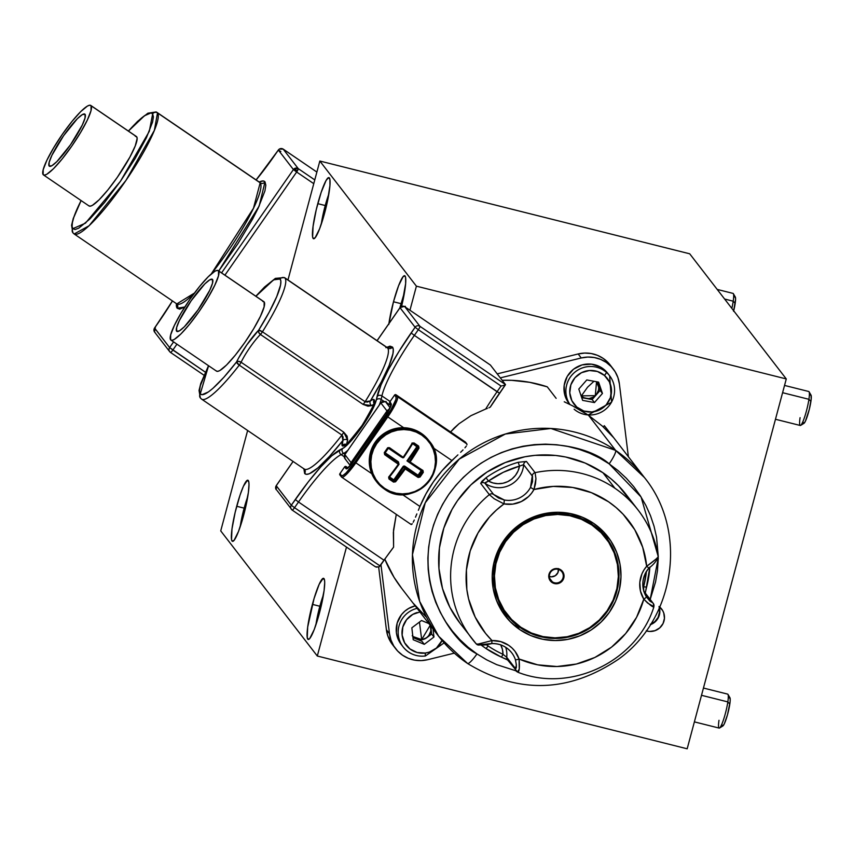 <?xml version="1.0" encoding="UTF-8"?>
<svg xmlns="http://www.w3.org/2000/svg" width="854" height="854" viewBox="0 0 854 854"><rect width="100%" height="100%" fill="white"/><g stroke="black" fill="none" stroke-linecap="round" stroke-linejoin="round"><path stroke-width="1.28" d="M659.8 607.087A14.006 13.781 -37.7 0 1 646.232 630.85L649.648 631.458L655.029 630.668L659.736 627.882L663.046 623.537L664.455 618.296L663.739 612.937L662.619 610.482L659.032 606.468M317.773 203.658A31.523 4.494 104.1 0 1 328.918 177.589A31.523 4.494 104.1 0 1 324.733 212.667L319.642 228.723L315.094 237.85L313.14 238.426L312.628 236.964L313.066 226.385L316.258 209.657L321.147 192.428L326.068 180.504L328.534 177.611L329.89 179.372L329.932 185.51L327.573 200.754L324.733 212.667A31.523 4.494 104.1 0 1 313.589 238.746A31.523 4.494 104.1 0 1 317.773 203.658L325.203 205.526L317.773 203.658M236.697 506.273A31.523 4.494 104.1 0 1 247.841 480.204A31.523 4.494 104.1 0 1 243.646 515.282L238.554 531.337L234.007 540.465L232.064 541.041L231.541 539.579L231.978 528.989L235.181 512.261L240.059 495.032L243.443 486.193L247.446 480.215L248.802 481.976L248.994 484.549L248.365 492.566L243.646 515.282A31.523 4.494 104.1 0 1 232.501 541.351A31.523 4.494 104.1 0 1 236.697 506.273L244.116 508.13L236.697 506.273M312.404 604.376A31.523 4.494 104.1 0 1 323.549 578.307A31.523 4.494 104.1 0 1 319.353 613.385L314.272 629.441L309.724 638.568L308.604 639.443L307.248 637.682L307.686 627.092L314.058 598.558L319.161 584.296L323.154 578.329L324.509 580.079L324.701 582.652L324.072 590.669L319.353 613.385A31.523 4.494 104.1 0 1 308.209 639.454A31.523 4.494 104.1 0 1 312.404 604.376L319.823 606.244L312.404 604.376M388.89 323.645A31.523 4.494 104.1 0 1 393.491 301.772A31.523 4.494 104.1 0 1 404.636 275.703A31.523 4.494 104.1 0 1 401.561 306.415L405.639 283.613L405.597 277.475L405.074 276.013L403.131 276.589L398.583 285.716L393.491 301.772L400.91 303.629L393.491 301.772L388.773 324.488M687.171 748.798L786.278 378.941L689.712 253.798L319.834 161.032L689.712 253.798L786.278 378.941L416.4 286.165L409.952 310.248L416.4 286.165L786.278 378.941L687.171 748.798L317.304 656.021L687.171 748.798M220.727 530.889L247.639 430.48L220.727 530.889L317.304 656.021L220.727 530.889M287.969 279.963L319.834 161.032L416.4 286.165L319.834 161.032L287.969 279.963M346.489 547.083L317.304 656.021L346.489 547.083M650.289 624.327L654.869 621.627L658.103 617.389L659.469 612.265L659.181 608.475A13.664 13.44 -37.7 0 1 650.737 624.167M650.428 624.648A14.006 13.781 142.3 0 0 659.416 607.952M659.107 606.938L659.811 612.286L658.413 617.538L655.103 621.883L650.396 624.658M315.969 624.37A26.271 3.747 104.1 0 1 323.452 594.768L318.852 610.13L315.969 624.37A3.501 1.975 -171.6 0 0 315.873 624.722A3.501 1.975 8.4 0 1 315.969 624.37L315.895 624.904M694.387 721.876L719.153 728.088A17.507 2.498 -75.9 0 0 723.584 719.506A17.507 2.498 -75.9 0 0 727.832 701.903L701.508 695.305L727.832 701.903L729.818 704.048A14.71 2.103 -75.9 0 0 729.935 697.729L727.982 694.387A17.507 2.498 104.1 0 1 727.832 701.903A17.507 2.498 -75.9 0 0 727.672 694.121L703.45 688.046M719.548 728.003L722.858 725.975A14.71 2.103 -75.9 0 0 729.818 704.048L727.832 701.903A17.507 2.498 104.1 0 1 719.548 728.003A17.507 2.498 104.1 0 1 718.993 720.306M722.025 724.875L723.039 725.825L724.331 723.786L727.48 714.809L730.095 701.86L730.181 698.679L729.167 697.729M321.35 223.652A26.271 3.747 104.1 0 1 328.833 194.05L324.232 209.411L321.35 223.652A3.501 1.975 -171.6 0 0 321.243 224.004A3.501 1.975 8.4 0 1 321.35 223.652L321.264 224.186M733.703 310.813A14.71 2.103 -75.9 0 0 735.187 303.33L733.212 301.184A17.507 2.498 104.1 0 1 731.835 308.39A17.507 2.498 -75.9 0 0 733.212 301.184L724.608 299.028L733.212 301.184L735.187 303.33A14.71 2.103 -75.9 0 0 735.315 297.021L733.351 293.669A17.507 2.498 104.1 0 1 733.212 301.184A17.507 2.498 -75.9 0 0 733.052 293.402L717.2 289.421M733.575 311.304L735.593 299.327L735.358 297.107L734.536 297.011M775.475 419.271L800.241 425.473A17.507 2.498 -75.9 0 0 804.671 416.901A17.507 2.498 -75.9 0 0 808.919 399.298L782.595 392.691L808.919 399.298L810.905 401.444A14.71 2.103 -75.9 0 0 811.022 395.124L809.069 391.772A17.507 2.498 104.1 0 1 808.919 399.298A17.507 2.498 -75.9 0 0 808.759 391.506L784.538 385.432M399.843 307.888L404.54 292.153M800.636 425.388L803.945 423.36A14.71 2.103 -75.9 0 0 810.905 401.444L808.919 399.298A17.507 2.498 104.1 0 1 800.636 425.388A17.507 2.498 104.1 0 1 800.081 417.691M803.112 422.26L804.126 423.221L805.407 421.171L809.293 409.418L811.183 399.245L811.076 395.21L810.254 395.114M240.262 526.267A26.271 3.747 104.1 0 1 247.745 496.654L243.144 512.026L240.262 526.267A3.501 1.975 -171.6 0 0 240.155 526.619A3.501 1.975 8.4 0 1 240.262 526.267L240.187 526.801M560.309 570.312A7.003 6.885 142.3 0 0 550.616 572.169A7.003 6.885 142.3 0 0 552.324 581.798L552.004 582.471A7.707 7.579 -37.7 0 1 550.125 571.881A7.707 7.579 -37.7 0 1 560.79 569.842L560.309 570.312A7.003 6.885 -37.7 0 1 561.334 580.784A7.003 6.885 -37.7 0 1 550.777 580.336A7.003 6.885 -37.7 0 1 560.309 570.312L560.79 569.842L561.932 570.792L563.939 574.71L563.875 577.688L561.697 581.574L557.726 583.645L553.317 583.186L549.944 580.357L548.738 576.108L549.389 573.194L552.282 569.789L556.562 568.529L560.79 569.842A7.707 7.579 -37.7 0 1 562.669 580.432A7.707 7.579 -37.7 0 1 552.004 582.471L552.324 581.798L549.752 578.468L552.324 581.798A7.003 6.885 142.3 0 0 562.028 579.941A7.003 6.885 142.3 0 0 560.309 570.312M592.26 524.377L591.939 525.05A62.342 61.317 -37.7 0 1 607.151 610.727A62.342 61.317 -37.7 0 1 520.855 627.263L520.385 627.733A63.047 62.011 142.3 0 0 607.653 611.016A63.047 62.011 142.3 0 0 592.26 524.377A63.047 62.011 -37.7 0 1 606.233 537.54A63.047 62.011 -37.7 0 1 601.472 618.595A63.047 62.011 -37.7 0 1 520.385 627.733A63.047 62.011 -37.7 0 1 506.411 614.57A63.047 62.011 -37.7 0 1 511.172 533.515A63.047 62.011 -37.7 0 1 592.26 524.377L589.452 520.737L592.26 524.377A63.047 62.011 142.3 0 0 504.992 541.094A63.047 62.011 142.3 0 0 520.385 627.733L520.855 627.263L531.444 633.027L542.984 636.604L555.047 637.863L567.163 636.742L578.852 633.294L589.687 627.658L599.252 620.036L607.151 610.727L613.119 600.095L616.898 588.545L618.349 576.514L617.421 564.473L614.143 552.869L608.656 542.173L601.163 532.779L591.939 525.05L581.35 519.285L569.81 515.709L557.747 514.45L545.642 515.57L533.942 519.008L523.107 524.655L513.553 532.277L505.643 541.575L499.686 552.218L495.907 563.768L494.445 575.799L495.373 587.84L498.651 599.433L504.138 610.14L511.642 619.534L520.855 627.263A62.342 61.317 -37.7 0 1 505.643 541.575A62.342 61.317 -37.7 0 1 591.939 525.05L592.26 524.377M606.233 537.54L598.771 527.879A63.047 62.011 142.3 0 0 597.373 526.128L598.953 528.103M501.682 610.791A64.797 63.73 142.3 0 0 508.151 616.727M519.648 629.526A64.797 63.73 -37.7 0 1 505.29 615.99A64.797 63.73 -37.7 0 1 510.19 532.682A64.797 63.73 -37.7 0 1 593.53 523.288L603.116 531.327L610.909 541.084L616.609 552.207L620.015 564.259L620.975 576.781L619.46 589.281L615.542 601.291L609.34 612.339L601.12 622.011L591.192 629.932L579.93 635.792L567.771 639.379L555.185 640.532L542.653 639.23L530.654 635.515L519.648 629.526L510.073 621.488L502.28 611.731L496.569 600.608L493.174 588.555L492.203 576.034L493.719 563.533L497.647 551.524L503.839 540.465L512.058 530.793L521.986 522.883L533.248 517.012L545.407 513.435L557.993 512.272L570.525 513.585L582.524 517.3L593.53 523.288A64.797 63.73 -37.7 0 1 607.888 536.814A64.797 63.73 -37.7 0 1 602.999 620.132A64.797 63.73 -37.7 0 1 519.648 629.526L515.282 623.858L519.648 629.526M421.695 435.07A32.505 31.972 -37.7 0 1 429.626 479.745A32.505 31.972 -37.7 0 1 384.631 488.36L384.054 488.798A33.274 32.73 -37.7 0 1 376.667 481.837A33.274 32.73 -37.7 0 1 379.176 439.063A33.274 32.73 -37.7 0 1 421.972 434.238L421.695 435.07L416.176 432.071L410.155 430.202L403.867 429.551L397.558 430.128L391.452 431.921L385.805 434.867L380.82 438.839L376.699 443.685L373.593 449.236L371.629 455.257L370.871 461.534L371.351 467.811L373.059 473.853L375.92 479.436L379.827 484.335L384.631 488.36L390.15 491.37L396.171 493.238L402.458 493.89L408.778 493.302L414.873 491.509L420.52 488.573L425.505 484.592L429.626 479.745L432.732 474.205L434.707 468.173L435.465 461.907L434.985 455.62L433.277 449.578L430.416 443.995L426.498 439.105L421.695 435.07L421.972 434.238A33.274 32.73 -37.7 0 1 429.348 441.176C453.068 468.472 412.653 510.863 384.044 488.798L384.631 488.36A32.505 31.972 -37.7 0 1 376.699 443.685A32.505 31.972 -37.7 0 1 421.695 435.07M384.065 488.808A33.274 32.73 142.3 0 0 425.495 485.296A33.274 32.73 142.3 0 0 431.462 444.283A33.274 32.73 142.3 0 0 421.972 434.238L421.3 433.362L421.972 434.238A33.274 32.73 142.3 0 0 380.532 437.718A33.274 32.73 142.3 0 0 374.543 478.742A33.274 32.73 142.3 0 0 384.033 488.787L375.995 480.973A33.274 32.73 142.3 0 1 371.746 473.66L355.851 462.825L387.791 416.891L403.696 427.715L395.466 428.537L387.673 431.355L380.788 436.01L375.248 442.191L371.394 449.514L369.462 457.541L369.59 465.761L371.746 473.66L355.851 462.825A21.019 3.608 124.3 0 1 341.696 477.194A21.019 3.608 124.3 0 1 341.547 477.044A1.046 1.035 -37.7 0 1 341.29 475.603L342.998 475.454L346.18 472.828L354.88 462.089L391.015 409.674L395.978 399.277L396 396.939L394.569 395.082L389.776 401.978L391.207 403.825L391.196 405.18L387.161 413.069L351.336 464.395L346.457 468.857L344.653 466.86L339.86 473.756L341.29 475.603L339.86 473.756L344.653 466.86L346.083 468.718A11.561 1.986 -55.7 0 0 353.951 460.893L385.901 414.948A11.561 1.986 -55.7 0 0 391.207 403.825A1.046 1.035 142.3 0 0 391.132 404.903A1.046 1.035 -37.7 0 1 391.207 403.825L389.776 401.978A1.046 1.035 142.3 0 0 389.808 403.195L391.239 405.052L385.891 414.937L353.951 460.893L347.61 468.504M429.348 441.176L428.676 440.312A33.274 32.73 142.3 0 0 421.3 433.362L412.93 429.274L403.696 427.715A33.274 32.73 142.3 0 0 371.746 473.66L376.518 481.635M176.607 331.181A31.523 5.423 124.3 0 1 190.602 301.569A31.523 5.423 124.3 0 1 212.326 279.29A31.523 5.423 124.3 0 1 212.55 279.504L212.507 283.197L209.742 290.264L198.053 309.853L184.325 326.804L179.308 330.946L176.607 331.181L176.65 327.498L179.415 320.431L191.104 300.843L204.821 283.891L209.849 279.749L212.55 279.504A31.523 5.423 124.3 0 1 198.555 309.127A31.523 5.423 124.3 0 1 176.831 331.395A31.523 5.423 124.3 0 1 176.607 331.181L177.109 331.523L176.607 331.181M218.539 270.889A42.027 7.227 124.3 0 1 199.879 310.386A42.027 7.227 124.3 0 1 170.917 340.084A42.027 7.227 124.3 0 1 170.619 339.796L171.985 340.308L174.216 339.476L180.909 333.957L189.695 324.082L199.217 311.347L208.024 297.715L214.792 285.225L218.485 275.81L218.539 270.889L217.172 270.387L214.941 271.22L208.237 276.739L199.462 286.613L189.94 299.338L181.123 312.98L174.355 325.459L170.672 334.875L170.619 339.796A42.027 7.227 124.3 0 1 189.268 300.309A42.027 7.227 124.3 0 1 218.24 270.611A42.027 7.227 124.3 0 1 218.539 270.889L264.164 301.974L218.539 270.889M218.24 270.611L263.865 301.686A42.027 7.227 -55.7 0 1 264.164 301.974L264.11 306.896L260.427 316.311L253.649 328.79L244.842 342.433L235.32 355.157L226.534 365.032L219.841 370.551L217.61 371.394L216.243 370.882A42.027 7.227 -55.7 0 0 216.542 371.159A42.027 7.227 -55.7 0 0 245.504 341.461A42.027 7.227 -55.7 0 0 264.164 301.974L262.797 301.462M208.515 365.693L200.797 383.403L199.046 390.459L200.348 397.932L201.64 399.16A73.551 12.639 124.3 0 1 201.128 398.658A73.551 12.639 -55.7 0 0 201.683 399.181A73.551 12.639 -55.7 0 0 239.259 365.138A73.551 12.639 124.3 0 1 201.64 399.16L304.302 469.092A73.551 12.639 -55.7 0 0 341.91 435.07L342.924 440.429A77.052 13.248 124.3 0 1 304.632 473.404L303.885 468.803L304.632 473.404A3.501 3.448 142.3 0 0 304.59 469.369A3.501 3.448 -37.7 0 1 304.632 473.404L306.501 474.354L309.394 473.724L317.966 467.864L329.516 456.388L342.924 440.429L342.24 445.724A28.022 4.814 -55.7 0 0 361.306 426.754A28.022 4.814 -55.7 0 0 374.191 399.789A28.022 4.814 -55.7 0 0 370.348 400.974A3.501 3.053 52.4 0 0 371.682 405.639A24.52 4.217 124.3 0 1 373.518 404.508A24.52 4.217 124.3 0 0 371.682 405.639A3.501 3.053 -127.6 0 1 370.348 400.974L366.932 402.202M373.828 403.099A3.501 3.448 -37.7 0 1 374.191 399.789L372.792 399.544L370.348 400.974L381.332 381.877L389.125 365.533L392.968 353.545L393.278 349.564L392.488 347.076A3.501 3.448 -37.7 0 1 387.641 348.005L387.353 347.695M386.713 347.236L392.488 347.076A77.052 13.248 124.3 0 1 370.348 400.974L365.106 401.722A73.551 12.639 -55.7 0 0 387.641 348.005A3.501 3.448 142.3 0 0 392.488 347.076L389.99 346.148L385.891 347.674M365.619 401.999L365.106 401.722A73.551 12.639 -55.7 0 0 387.641 348.005L284.467 277.582A73.551 12.639 124.3 0 1 284.98 278.073A73.551 12.639 124.3 0 1 262.445 331.8L365.106 401.722A3.501 0.598 124.3 0 1 363.078 404.39L367.925 406.173L371.682 405.639L363.078 404.39A3.501 0.598 -55.7 0 0 365.106 401.722L262.445 331.8A73.551 12.639 -55.7 0 0 284.98 278.073L387.641 348.005A73.551 12.639 -55.7 0 0 387.118 347.514L284.467 277.582L275.383 278.372L264.559 287.019L255.837 296.221M236.579 361.925A70.049 12.041 124.3 0 1 200.274 393.843A3.501 3.448 142.3 0 0 200.316 397.889A3.501 3.448 -37.7 0 1 200.274 393.843L208.579 365.736L200.348 385.645L199.526 390.79L200.274 393.843L202.024 394.708L208.451 391.911L212.945 388.324L223.929 377.233L236.579 361.925L239.259 365.138A3.501 1.142 -142.3 0 1 236.579 361.925A3.501 2.242 25.9 0 1 241.095 362.245A24.52 4.217 124.3 0 1 260.417 334.458L363.078 404.39L260.417 334.458A3.501 2.519 -135.3 0 1 258.666 330.167L246.774 344.931L238.608 358.018L236.579 361.925L238.597 361.349L241.095 362.245A3.501 0.598 124.3 0 1 239.259 365.138L341.91 435.07L239.259 365.138A3.501 0.598 -55.7 0 0 241.095 362.245A24.52 4.217 124.3 0 1 260.417 334.458A3.501 0.598 -55.7 0 0 262.445 331.8L258.666 330.167A28.022 4.814 -55.7 0 0 236.579 361.925M201.128 398.658A3.501 3.448 -37.7 0 1 200.316 397.889M255.901 296.263L273.6 279.856L280.133 279.002A3.501 3.448 -37.7 0 1 284.98 278.073A3.501 3.448 142.3 0 0 280.133 279.002L280.859 281.361L280.528 285.14L276.749 296.573L269.213 312.116L258.666 330.167A3.501 0.769 32 0 1 262.445 331.8A3.501 0.598 124.3 0 1 260.417 334.458L258.73 332.398L258.666 330.167A70.049 12.041 124.3 0 0 280.133 279.002L277.86 278.158L274.134 279.546L262.979 288.748L255.901 296.263M343.746 432.177L241.095 362.245L343.746 432.177A3.501 0.598 124.3 0 1 341.91 435.07A3.501 0.598 -55.7 0 0 343.746 432.177L347.087 436.148L347.685 440.162L343.746 432.177M346.831 443.674A24.52 4.217 124.3 0 1 347.685 440.162A3.501 2.861 -160 0 0 342.924 440.429A3.501 2.861 20 0 1 347.685 440.162A24.52 4.217 124.3 0 0 346.831 443.674M642.913 586.175L643.617 586.783L643.67 590.061A3.501 0.598 -55.7 0 0 643.585 590.231A3.501 0.598 124.3 0 1 643.67 590.061L643.692 590.989M644.044 591.779L652.445 602.668A3.501 3.448 -37.7 0 1 652.509 602.71L644.023 591.715L652.509 602.71A3.501 3.448 142.3 0 0 652.445 602.668L649.883 601.109L646.393 596.807A24.52 24.115 -37.7 0 1 648.901 568.038L646.681 566.287L657.697 557.779L658.199 556.52A105.074 103.345 142.3 0 0 637.308 509.027A105.074 103.345 142.3 0 0 614.944 488.274A105.074 103.345 -37.7 0 1 638.226 510.212A105.074 103.345 -37.7 0 1 658.199 556.52C657.9 557.737 654.057 560.993 646.681 566.287L642.72 547.339L634.768 529.736L623.174 514.311L616.193 507.628L608.507 501.757L591.416 492.673L572.714 487.474L553.264 486.406L533.963 489.513A91.068 89.563 -37.7 0 1 646.681 566.287A28.022 27.563 142.3 0 0 643.799 599.134L640.447 591.075L639.817 582.332L641.962 573.781L644.023 569.853L646.681 566.287L648.901 568.038A24.52 24.115 -37.7 0 0 646.382 596.775A3.501 0.63 148.2 0 1 643.799 599.134A91.068 89.563 -37.7 0 1 519.093 659.021L537.614 664.818L557.011 666.515L576.386 664.028L594.843 657.473L611.528 647.151L625.662 633.551L636.582 617.293L643.799 599.134A3.501 0.63 -31.8 0 0 646.393 596.786L652.445 602.668L644.044 591.779M646.393 596.786C640.959 586.805 641.802 577.24 648.933 568.091C653.545 564.675 656.662 560.875 658.285 556.712C655.477 539.514 648.794 524.014 638.226 510.212L626.26 494.69A105.074 103.345 142.3 0 0 602.967 472.753L614.944 488.274A105.074 103.345 142.3 0 0 535.084 472.657L535.949 478.667L535.469 483.951L533.963 489.513L531.551 493.238L528.583 496.537L521.282 501.576L512.806 504.116L503.999 503.903L496.366 510.094L489.438 517.054L478.005 532.96L470.212 550.883L466.423 569.992L466.828 589.399L468.6 598.932L475.187 617.1L485.552 633.38L492.011 640.575A91.068 89.563 -37.7 0 1 503.999 503.903L494.156 498.747L489.342 494.626A105.074 103.345 142.3 0 0 471.44 638.045A105.074 103.345 142.3 0 0 476.254 643.905L477.92 644.119L492.011 640.575L491.765 643.574C499.953 643.436 506.603 646.521 511.717 652.798A24.52 24.115 -37.7 0 1 515.41 659.683L516.424 665.202L515.378 668.49A3.501 3.448 142.3 0 0 516.841 671.682A3.501 3.448 -37.7 0 1 515.378 668.49L506.732 657.281L503.006 654.313A101.573 99.907 -37.7 0 1 488.104 645.955A3.501 0.598 124.3 0 1 485.745 648.346L481.336 645.165A105.074 103.345 142.3 0 0 485.723 648.325A105.074 103.345 -37.7 0 0 485.777 648.357A3.501 0.598 -55.7 0 0 488.104 645.955A101.573 99.907 -37.7 0 1 485.755 644.311A101.573 99.907 142.3 0 0 488.104 645.955A101.573 99.907 142.3 0 0 503.006 654.313L502.419 649.36L500.657 644.706M491.819 643.532A24.52 24.115 -37.7 0 1 515.41 659.683C516.67 665.928 516.659 668.863 515.378 668.49L506.732 657.281A3.501 3.448 142.3 0 0 507.415 659.736L501.17 657.004A3.501 0.555 -65.6 0 0 503.006 654.313A21.019 20.667 142.3 0 0 500.764 644.909M494.135 498.736L503.999 503.903L504.298 499.996L503.999 503.903A28.022 27.563 142.3 0 0 533.963 489.513L530.526 487.399A24.52 24.115 -37.7 0 1 504.298 499.996L493.591 494.455L484.933 483.236L485.616 482.393A3.501 0.598 -55.7 0 0 485.339 483.524A24.52 24.115 -37.7 0 1 484.933 483.236A24.52 24.115 142.3 0 0 523.63 464.661L532.501 476.351L532.522 481.656L530.526 487.399A24.52 24.115 -37.7 0 1 504.298 499.996L498.512 497.999L493.591 494.455L484.933 483.236L488.413 481.058A21.019 20.667 142.3 0 0 519.51 466.124L523.63 464.661A24.52 24.115 -37.7 0 1 485.339 483.524A3.501 0.598 124.3 0 1 485.616 482.393L488.413 481.058L493.025 482.958L497.978 483.706L502.985 483.257L507.756 481.624L512.016 478.913L515.528 475.283L518.068 470.938L519.51 466.124L503.337 472.273L488.413 481.058L486.043 477.738A105.074 103.345 -37.7 0 1 518.207 462.292L526.438 461.448L535.084 472.657A105.074 103.345 -37.7 0 1 614.944 488.274L602.967 472.753L611.069 478.88L618.509 485.777L631.149 501.608M505.024 658.744L503.764 658.167M645.891 589.9L645.581 591.235M643.617 586.783L646.595 587.114A105.074 103.345 142.3 0 0 649.841 567.088A105.074 103.345 -37.7 0 1 646.595 587.114L643.617 586.783L646.414 571.529A101.573 99.907 -37.7 0 1 643.617 586.783L643.799 591.459M401.722 588.417L394.057 577.347L384.812 559.189A129.936 127.801 142.3 0 0 401.572 588.225L438.657 636.273L467.554 663.494C518.335 694.217 568.636 692.797 618.445 659.245C675.45 618.648 688.057 531.071 644.396 477.493L607.311 429.445A129.936 127.801 142.3 0 0 604.29 425.687L613.161 437.173L602.486 426.21L588.566 415.332L615.606 450.368A129.936 127.801 -37.7 0 1 644.396 477.493L615.606 450.368L550.905 428.484L505.354 434.013L459.238 459.089L425.217 502.846L412.45 554.62L419.656 601.376L438.657 636.273L467.672 663.558A129.936 127.801 -37.7 0 1 467.448 663.398A129.936 127.801 -37.7 0 1 438.657 636.273A129.936 127.801 -37.7 0 1 448.467 469.209A129.936 127.801 -37.7 0 1 615.606 450.368A14.006 2.413 124.3 0 1 609.158 463.85L641.098 497.017L658.295 556.808L656.545 537.155L654.036 526.213L650.46 515.592L645.848 505.387L640.254 495.694L633.711 486.609L626.302 478.219L618.093 470.618L609.158 463.85L599.593 458.011L589.473 453.132L578.916 449.279L568.006 446.482L556.861 444.763L545.589 444.144L534.284 444.635L523.064 446.226L512.037 448.894L501.309 452.631L490.986 457.381L481.165 463.114L471.931 469.775L463.391 477.29L455.62 485.584L448.681 494.594L442.66 504.212L437.6 514.364L433.565 524.943L430.576 535.853L428.676 546.976L427.875 558.228L428.185 569.469L429.594 580.624L432.103 591.555L435.679 602.187L440.29 612.393L445.895 622.086L452.428 631.159L459.836 639.55L468.045 647.161L476.98 653.918A14.006 2.413 124.3 0 1 467.565 663.505A14.006 2.413 -55.7 0 0 476.98 653.918L486.556 659.768L496.665 664.636L515.976 670.828M658.295 557.865L650.193 599.433L655.562 581.926L657.463 570.792L658.295 557.865M392.637 644.813L387.865 636.038L386.392 629.708L378.664 567.077L386.392 629.708L389.488 633.711L380.969 564.707L389.488 633.711L386.392 629.708A31.523 31 142.3 0 0 392.541 644.674L395.626 648.677A31.523 31 -37.7 0 1 389.488 633.711L390.961 640.041L393.726 645.912L397.665 651.058L402.618 655.264A31.523 31 -37.7 0 1 395.626 648.677M547.265 386.83A129.936 127.801 142.3 0 0 502.173 380.297L511.599 380.329L529.683 382.314L547.265 386.83L556.135 398.327L547.265 386.83M564.248 401.796L572.511 405.789L564.248 401.796M580.72 410.336L572.511 405.789L588.566 415.332L580.72 410.336M476.98 653.918C446.717 638.931 401.06 565.807 448.681 494.594C498.885 425.121 584.211 441.23 609.158 463.85A14.006 2.413 -55.7 0 0 615.606 450.368L588.566 415.332L602.486 426.21L613.161 437.173L607.472 429.647M454.221 428.014L450.432 432.113L458.961 423.787L454.221 428.014M470.949 415.674L458.961 423.787L470.949 415.674L485.67 409.034L470.949 415.674M487.346 408.415L485.67 409.034L487.346 408.415M489.982 407.273L488.851 407.817M393.363 532.394L393.598 547.126A70.049 12.041 -55.7 0 0 384.054 560.267L298.505 501.992A70.049 12.041 124.3 0 1 341.109 454.616L343.628 453.389L345.005 454.328L343.628 453.389A3.501 3.299 -116.1 0 1 342.518 448.574L331.704 455.822L320.784 466.871L308.251 481.902L291.299 505.248L276.237 485.734L293.114 461.47L276.237 485.734A3.501 3.448 142.3 0 0 276.312 489.812L276.216 485.67L291.299 505.248L294.534 507.692L298.505 501.992L384.054 560.267L380.083 565.967L294.534 507.692L298.505 501.992L295.27 499.547L291.299 505.248A3.501 3.448 142.3 0 0 292.153 510.062A3.501 0.598 -55.7 0 0 292.185 510.094A3.501 0.598 124.3 0 1 292.153 510.062A3.501 3.448 -37.7 0 1 291.299 505.248L294.534 507.692A3.501 0.598 124.3 0 1 292.185 510.094A3.501 0.598 -55.7 0 0 294.534 507.692L380.083 565.967L379.08 566.885L393.598 547.126L393.534 530.056L396.128 515.272L393.363 532.394M396.363 514.428L396.128 515.272L396.363 514.428M411.532 524.495L412.279 523.769L410.966 524.335M413.197 522.242L414.265 520.022L413.197 522.242M415.492 517.193L416.859 513.927L415.492 517.193M418.353 510.297L419.933 506.475L418.353 510.297M451.873 460.541A129.936 127.801 142.3 0 0 419.933 506.475L402.287 494.455L419.933 506.475L426.007 493.793L433.416 481.816L442.073 470.682L454.958 457.669L451.873 460.541L433.341 447.912L451.873 460.541M457.915 454.883L454.958 457.669L457.915 454.883M463.028 449.909L460.637 452.278L463.028 449.909M466.295 446.108L464.95 447.827L466.295 446.108M396.01 394.794L394.569 395.071L396 396.939A1.046 1.035 -37.7 0 1 397.452 396.662L396.021 394.794A1.046 1.035 142.3 0 0 394.569 395.082L389.776 401.956L390.032 403.419L389.776 401.978L394.569 395.071A1.046 1.035 -37.7 0 1 396.032 394.804L465.441 442.094L466.871 443.941L466.957 444.795L466.871 443.941L397.452 396.662L396.032 394.804L465.441 442.094L466.871 443.941L397.452 396.662A21.019 3.608 124.3 0 1 387.791 416.891L403.696 427.715A33.274 32.73 142.3 0 1 421.3 433.362L428.708 440.354M613.257 368.992L610.162 364.978A31.523 31 142.3 0 0 578.158 353.962L497.209 373.871L578.158 353.962L581.254 357.965L500.305 377.874L581.254 357.965A31.523 31 -37.7 0 1 619.396 383.948L617.922 377.617L615.158 371.757L611.218 366.612L606.276 362.406L600.543 359.331L594.277 357.527L587.755 357.068L581.254 357.965L578.158 353.962L584.659 353.065L591.192 353.524L597.448 355.328L603.18 358.402L608.123 362.598L612.062 367.754M502.344 611.475L508.162 616.727M389.168 477.632L388.944 478.955L389.445 478.091A52.959 2.925 -145.2 0 0 394.004 481.197L393.555 482.104L394.004 481.197L395.573 481.795L393.481 480.524A0.705 0.694 142.3 0 0 394.452 480.332L395.028 481.08A57.079 9.81 124.3 0 0 404.604 468.387L405.266 468.942L405.575 468.205L405.266 468.942L404.604 468.387A0.705 0.694 -37.7 0 1 405.575 468.205L404.604 468.387L403.643 467.127A0.705 0.694 142.3 0 1 404.604 466.946L404.935 466.273A1.398 1.377 -37.7 0 0 402.992 466.636L393.811 479.852L393.481 480.524L393.811 479.852L394.452 480.332L389.541 476.948L393.811 479.852L402.992 466.636L403.643 467.127L394.452 480.332A0.705 0.694 -37.7 0 1 393.481 480.524L389.168 477.589L394.004 481.197A52.959 2.925 -145.2 0 1 389.445 478.091L389.328 477.194L398.903 464.501L398.338 464.224A57.784 3.192 -145.2 0 1 384.663 454.659L384.268 452.652A53.61 9.213 -55.7 0 0 387.502 447.998L389.509 447.688A57.784 3.192 34.8 0 0 403.195 457.253A57.784 9.928 -55.7 0 0 412.087 443.365L413.998 442.916A53.61 2.957 34.8 0 0 418.62 446.066L419.015 448.083A57.784 9.928 124.3 0 1 410.123 461.971A57.784 3.192 34.8 0 0 422.997 470.501L423.296 472.379A53.61 9.213 124.3 0 1 420.061 477.034L418.15 477.471A57.784 3.192 -145.2 0 1 405.266 468.942A57.784 9.928 124.3 0 1 395.573 481.795L393.555 482.104A53.61 2.957 -145.2 0 1 388.944 478.955L388.645 477.076A57.784 9.928 -55.7 0 0 398.338 464.224A57.784 9.928 124.3 0 1 388.645 477.076L388.944 478.955A53.61 2.957 34.8 0 0 393.555 482.104L395.573 481.795A57.784 9.928 -55.7 0 0 405.266 468.942A57.784 3.192 34.8 0 0 418.15 477.471L418.3 476.628L404.604 466.946L418.3 476.628A57.079 3.149 -145.2 0 1 405.575 468.205L404.935 466.273L418.044 475.208L421.246 470.607L406.984 460.904L416.965 446.546L412.717 443.653L418.193 447.774L409.002 462.078L408.031 460.808L417.617 447.037L408.031 460.808L409.023 462.089A57.079 3.149 34.8 0 0 422.292 470.885L422.41 471.782A52.959 9.106 124.3 0 1 419.218 476.372L418.695 475.689L421.887 471.098L422.41 471.782A52.959 9.106 124.3 0 1 419.218 476.372L418.3 476.628L404.604 466.946A0.705 0.694 142.3 0 0 403.643 467.127L404.604 468.387L395.028 481.08L394.452 480.332L403.889 466.06L418.044 475.208L417.723 475.881L418.044 475.208L418.695 475.689A0.705 0.694 -37.7 0 1 417.723 475.881A0.705 0.694 142.3 0 0 418.695 475.689L419.218 476.372L418.15 477.471L420.061 477.034L419.218 476.372L420.061 477.034A53.61 9.213 -55.7 0 0 423.296 472.379L421.887 471.098L418.695 475.689L418.044 475.208L421.246 470.607L421.887 471.098L421.246 470.607L421.716 470.138L421.887 471.098A0.705 0.694 142.3 0 0 422.015 470.703M379.144 405.244A35.025 6.021 124.3 0 0 381.151 399.426A3.501 3.17 -167.6 0 0 376.294 400.014A3.501 3.17 12.4 0 1 381.151 399.426L384.012 401.38L381.151 399.426L381.919 395.936L390.097 401.497L381.919 395.936A70.049 12.041 124.3 0 1 414.361 335.387L418.332 329.687L415.097 327.242L400.024 307.718A3.501 3.448 -37.7 0 1 404.881 306.789A3.501 0.598 -55.7 0 0 404.849 306.767A3.501 0.598 124.3 0 1 404.881 306.789L490.42 365.074L505.493 384.588L419.944 326.313L404.881 306.789A3.501 3.448 142.3 0 0 400.024 307.718L377.105 340.693L400.024 307.718L415.097 327.242L398.893 351.56L388.549 369.43L381.033 384.898L374.596 404.999L366.942 419.282L358.926 431.142L350.759 441.262L344.141 447.581L340.009 449.812A73.551 12.639 -55.7 0 0 295.27 499.547L298.505 501.992A70.049 12.041 124.3 0 1 341.109 454.616L344.237 456.751L341.109 454.616A3.501 3.299 -116.1 0 1 340.009 449.812A3.501 3.299 63.9 0 0 341.109 454.616L343.628 453.389A35.025 6.021 124.3 0 0 347.781 450.346M303.778 468.59A73.551 12.639 -55.7 0 0 304.344 469.113A73.551 12.639 -55.7 0 0 341.91 435.07L343.105 437.013L342.924 440.429A28.022 4.814 -55.7 0 0 342.24 445.724L344.642 445.51L349.105 441.828L361.306 426.754L371.703 409.344L374.159 403.067L374.191 399.789M459.932 623.132L449.919 607.375L442.5 588.502L438.945 568.486L439.394 548.097L443.824 528.124L452.065 509.336L457.52 500.615L470.853 484.923L486.961 472.081L505.216 462.58L524.932 456.773L535.106 455.331L555.57 455.449L565.668 457.007L585.129 463.039L602.967 472.753A105.074 103.345 142.3 0 0 467.821 487.986A105.074 103.345 142.3 0 0 459.89 623.078L476.265 643.927A105.074 103.345 -37.7 0 1 471.867 638.6A105.074 103.345 -37.7 0 1 489.342 494.626L480.695 483.417L481.976 481.208L486.043 477.738L480.695 483.417L489.342 494.626A3.501 3.448 -37.7 0 1 493.591 494.455A3.501 3.448 142.3 0 0 489.342 494.626M603.372 427.011L604.29 425.687L603.372 427.011M628.384 456.751L619.396 383.948L628.384 456.751M402.618 655.264L408.34 658.327L414.606 660.142L421.129 660.601L427.64 659.704L454.328 653.139L427.64 659.704A31.523 31 -37.7 0 1 402.618 655.264M476.265 643.927C479.809 645.507 484.976 645.389 491.765 643.574L492.011 640.575L500.743 641.61L508.674 645.314L512.08 648.058L515.005 651.314L519.093 659.021L519.253 668.992L517.588 672.066C519.285 672.258 519.787 667.913 519.093 659.021A28.022 27.563 142.3 0 0 492.011 640.575L481.442 643.265M518.399 671.682L517.588 672.066M653.299 603.458A3.501 3.448 142.3 0 0 652.509 602.71A3.501 3.448 -37.7 0 1 653.801 606.65L647.599 603.031L643.799 599.134C650.182 605.305 653.513 607.813 653.801 606.65L653.395 606.852M508.194 660.473A3.501 3.448 -37.7 0 1 506.732 657.281A24.52 24.115 142.3 0 0 505.707 647.311A24.52 24.115 -37.7 0 1 506.732 657.281L503.006 654.313A3.501 0.555 114.4 0 1 501.17 657.004L485.745 648.346A105.074 103.345 142.3 0 0 501.127 656.972L507.628 660.003M480.813 644.887L481.539 644.93M535.084 472.657L526.438 461.448A3.501 3.448 142.3 0 0 523.63 464.661L532.277 475.87A3.501 3.448 -37.7 0 1 535.084 472.657A3.501 3.448 142.3 0 0 532.277 475.87L530.526 487.399L533.963 489.513L535.949 478.635M484.933 483.236A3.501 3.448 142.3 0 0 480.695 483.417A3.501 3.448 -37.7 0 1 484.933 483.236M526.438 461.448L518.207 462.292L519.51 466.124L523.63 464.661A3.501 3.448 -37.7 0 1 526.438 461.448M519.51 466.124L518.207 462.292A105.074 103.345 142.3 0 0 486.043 477.738L488.413 481.058A101.573 99.907 -37.7 0 1 519.51 466.124M515.41 659.683A3.501 0.598 -18.7 0 0 519.093 659.021A3.501 0.598 161.3 0 1 515.41 659.683M476.297 643.959A3.501 3.448 -37.7 0 0 480.407 644.674L491.712 643.532M507.415 659.736L517.748 672.194C570.643 693.224 636.785 661.444 653.897 606.874L653.278 603.436L644.631 592.228A3.501 3.448 142.3 0 0 643.98 591.587A3.501 3.448 -37.7 0 1 644.642 592.249M645.229 593.007L646.563 587.221M381.151 399.426L381.919 395.936A70.049 12.041 124.3 0 1 414.361 335.387L418.332 329.687L501.031 386.019L497.06 391.719A70.049 12.041 -55.7 0 0 485.67 409.034A70.049 12.041 -55.7 0 1 497.06 391.719L414.361 335.387L499.547 393.224L505.333 384.812M490.42 365.074L505.493 384.588L419.944 326.313L404.881 306.789L490.42 365.074A3.501 0.598 -55.7 0 0 490.399 365.042A3.501 0.598 -55.7 0 0 490.367 365.032M390.139 407.785L385.677 401.988L391.004 405.618L385.677 401.988A3.501 0.598 -55.7 0 0 385.645 401.967A3.501 0.598 124.3 0 1 385.677 401.988A3.501 3.448 142.3 0 0 380.82 402.917L344.888 454.606L351.069 462.612L387.001 410.934L380.82 402.917A3.501 3.448 -37.7 0 1 385.677 401.988L390.139 407.785M344.888 454.606L380.82 402.917L387.001 410.934A3.501 3.448 -37.7 0 1 389.285 409.461L387.001 410.934L387.972 411.745L387.001 410.934L351.069 462.612L344.888 454.606A3.501 3.448 142.3 0 0 344.963 458.683L344.888 454.606M344.92 454.541L380.799 402.864C385.506 401.433 387.129 401.134 385.645 401.967A3.501 0.598 -55.7 0 0 385.613 401.956L391.004 405.618M345.742 459.42L344.963 458.683L344.856 454.541M350.514 465.334A3.501 3.448 -37.7 0 1 351.069 462.612L350.514 465.334M352.061 463.444L351.069 462.612L352.061 463.444M292.207 510.105L374.853 566.394L376.24 567.12L379.08 566.885L375.525 566.821M490.335 407.027L490.399 406.846A73.551 12.639 124.3 0 1 499.526 393.16L497.06 391.719L501.031 386.019L501.96 385.827L501.031 386.019L418.332 329.687A3.501 0.598 -55.7 0 0 419.944 326.313A3.501 0.598 124.3 0 1 418.332 329.687L415.097 327.242A3.501 3.448 -37.7 0 1 419.944 326.313A3.501 3.448 142.3 0 0 415.097 327.242L411.126 332.943L414.361 335.387L411.126 332.943A73.551 12.639 -55.7 0 0 377.062 396.523A3.501 3.17 12.4 0 1 381.919 395.936A3.501 3.17 -167.6 0 0 377.062 396.523L376.294 400.014A31.523 5.423 124.3 0 1 361.69 427.256A31.523 5.423 124.3 0 1 342.518 448.574A3.501 3.299 63.9 0 0 343.628 453.389M277.091 490.548L292.185 510.094L375.034 566.533M276.269 485.68L276.312 489.812M502.857 385.624L504.34 385.218L502.857 385.624M342.24 445.724A3.501 3.448 -37.7 0 1 345.955 444.293M346.116 466.583L347.429 468.28L346.116 466.583L348.005 467.875L346.116 466.583A1.046 1.035 142.3 0 0 344.653 466.86L346.116 466.583L345.4 467.298L344.653 466.839L346.105 466.572L345.4 467.298L344.653 466.86M398.017 462.612A0.705 0.694 142.3 0 0 397.761 462.281L385.218 454.093L385.005 453.058A52.959 9.106 -55.7 0 0 388.186 448.478L387.502 447.998A53.61 9.213 124.3 0 1 384.268 452.652L384.663 454.659A57.784 3.192 34.8 0 0 398.338 464.224L398.903 464.523L398.733 463.541A0.705 0.694 -37.7 0 1 398.903 464.501L398.733 463.541A57.079 3.149 -145.2 0 1 385.218 454.093L385.005 453.058L384.663 454.659L385.005 453.058M387.673 447.795L388.645 447.603L387.663 447.774M415.834 466.647L422.292 470.885L423.296 472.379L422.997 470.501A57.784 3.192 -145.2 0 1 410.123 461.971A57.784 9.928 -55.7 0 0 419.015 448.083L418.62 446.066A53.61 2.957 -145.2 0 1 413.998 442.916L412.087 443.365A57.784 9.928 124.3 0 1 403.195 457.253A57.784 3.192 -145.2 0 1 389.509 447.688L389.21 448.35L389.509 447.688L387.502 447.998L389.21 448.35L402.725 457.797L403.696 457.616L412.482 443.888L413.411 443.642A52.959 2.925 34.8 0 0 417.969 446.749L418.193 447.774A57.079 9.81 124.3 0 1 409.002 462.078L409.151 462.099M403.686 457.595L403.686 457.595A57.079 9.81 -55.7 0 0 412.482 443.888L412.087 443.365L412.514 443.866L413.998 442.916L412.856 443.557L417.98 446.759L418.193 447.774L416.965 446.546L417.446 446.066L417.617 447.037A0.705 0.694 142.3 0 0 417.745 446.599M401.924 457.242A1.398 1.377 -37.7 0 1 401.284 457.018L388.442 448.265L402.319 457.232M398.572 463.274A1.398 1.377 -37.7 0 0 398.081 461.608L397.761 462.281L398.081 461.608L385.186 452.823L398.081 461.608L398.434 463.53M347.343 468.334A1.046 1.035 142.3 0 0 346.083 468.718A1.046 1.035 -37.7 0 1 347.343 468.334M339.881 473.735L340.607 474.183M389.776 401.978L390.524 402.405M344.653 466.839L339.86 473.735L340.127 475.198L339.86 473.735A1.046 1.035 142.3 0 0 339.892 474.973L341.696 477.194L411.105 524.473M465.441 442.094L396.021 394.794M341.717 477.205A21.019 3.608 -55.7 0 0 355.851 462.825L354.88 462.089A19.962 3.427 124.3 0 1 341.29 475.603A1.046 1.035 142.3 0 0 341.547 477.044M386.819 416.154L354.88 462.089L355.851 462.825L387.791 416.891L386.819 416.154L387.791 416.891A21.019 3.608 -55.7 0 0 397.452 396.662A1.046 1.035 142.3 0 0 396 396.939A19.962 3.427 124.3 0 1 386.819 416.154M421.449 470.34L406.984 460.904L408.031 460.808M421.876 470.287L422.431 471.002L422.997 470.501L422.41 471.782M407.689 460.797L417.211 446.236M410.123 461.971L409.44 462.078L410.123 461.971M389.445 478.091L389.328 477.194A57.079 9.81 -55.7 0 0 398.893 464.523M389.296 477.952L388.645 477.076L389.328 477.194M419.015 448.083L418.193 447.774L419.015 448.083M398.754 464.48L397.921 462.43A0.705 0.694 142.3 0 0 397.761 462.281L398.733 463.541M418.129 446.898L418.62 446.066L418.193 447.774M411.916 443.151L412.877 442.959L411.906 443.13M385.047 453.922L384.268 452.652L385.005 453.079L388.207 448.478L389.21 448.35A57.079 3.149 34.8 0 0 402.725 457.797L403.707 457.616L412.514 443.866M403.59 457.53L402.725 457.797L403.707 457.616M403.195 457.253L402.725 457.797L389.21 448.35M607.877 539.771A64.797 63.73 142.3 0 0 603.767 532.01M497.615 603.116A63.047 62.011 142.3 0 0 498.96 604.91L506.411 614.57M549.368 576.514A7.003 6.885 142.3 0 0 558.527 569.447M548.77 576.29L551.417 576.834L555.313 575.681L557.94 572.586L558.431 568.583M413.464 603.479L425.858 616.673M49.137 166.007L49.169 162.313L51.934 155.257L63.623 135.658L77.351 118.706L82.379 114.575L85.069 114.329A31.523 5.423 124.3 0 1 71.085 143.942A31.523 5.423 124.3 0 1 49.361 166.22A31.523 5.423 124.3 0 1 49.137 166.007A31.523 5.423 124.3 0 1 63.121 136.384A31.523 5.423 124.3 0 1 84.856 114.116A31.523 5.423 124.3 0 1 85.069 114.329L85.037 118.023L82.272 125.079L70.583 144.668L56.855 161.619L51.827 165.761L49.137 166.007M43.437 174.899L89.062 205.985A42.027 7.227 -55.7 0 1 88.773 205.697L90.129 206.209L92.371 205.376L99.064 199.857L107.839 189.983L117.361 177.258L129.893 157.104L135.231 145.938L137.131 138.626L136.693 136.789L91.068 105.715A42.027 7.227 124.3 0 1 72.409 145.201A42.027 7.227 124.3 0 1 43.437 174.899A42.027 7.227 124.3 0 1 43.148 174.622L44.504 175.134L46.746 174.301L53.439 168.772L62.214 158.897L71.736 146.173L80.554 132.53L87.321 120.051L91.015 110.636L91.068 105.715L136.693 136.789A42.027 7.227 -55.7 0 0 136.394 136.512L90.77 105.437A42.027 7.227 124.3 0 1 91.068 105.715L89.702 105.202L87.471 106.035L80.767 111.554L71.992 121.439L62.47 134.163L53.653 147.806L46.885 160.285L43.191 169.7L43.148 174.622A42.027 7.227 124.3 0 1 61.798 135.124A42.027 7.227 124.3 0 1 90.77 105.437M177.162 308.23A3.501 3.448 142.3 0 0 177.12 304.195A3.501 3.448 -37.7 0 1 177.162 308.23A77.052 13.248 124.3 0 1 176.415 303.629L177.162 308.23L179.66 309.159L184.838 306.981L177.162 308.23M81.034 200.519L73.23 218.496L71.576 225.307L72.878 232.758L74.17 233.975L89.072 225.766L125.965 180.397L154.382 130.31L157.51 112.899A3.501 3.448 142.3 0 0 152.663 113.828L150.902 112.963L144.475 115.76L128.431 131.089A70.049 12.041 124.3 0 1 152.663 113.828A3.501 3.448 -37.7 0 1 157.51 112.899A73.551 12.639 124.3 0 1 124.865 182.009A73.551 12.639 124.3 0 1 74.17 233.975L176.831 303.907L194.488 293.029A73.551 12.639 -55.7 0 1 176.831 303.907L177.13 304.205M128.367 131.046L137.59 121.364L147.902 113.198L156.154 111.938L156.987 112.408A73.551 12.639 124.3 0 1 157.51 112.899L260.171 182.831A73.551 12.639 -55.7 0 1 211.322 273.867L253.478 208.227L260.171 182.831A3.501 3.448 142.3 0 0 265.018 181.902L259.168 206.027L218.763 270.964L237.988 243.539L252.56 219.126L258.154 208.184L264.921 190.922L265.829 185.265L265.018 181.902L263.149 180.952L259.232 182.051A77.052 13.248 124.3 0 1 265.018 181.902A3.501 3.448 -37.7 0 1 260.171 182.831L157.51 112.899A73.551 12.639 -55.7 0 0 156.955 112.376M152.663 113.828L149.311 131.313L120.457 181.261L85.421 223.193L72.793 228.669A3.501 3.448 142.3 0 0 72.846 232.704A3.501 3.448 -37.7 0 1 72.793 228.669L72.078 226.321L72.409 222.531L73.786 217.418L81.109 200.562A70.049 12.041 124.3 0 0 72.793 228.669L75.067 229.523L78.792 228.135L89.958 218.934L104.583 202.473L120.457 181.261L135.145 158.524L146.429 137.718L152.578 122.026L153.4 116.881L152.663 113.828M74.17 233.975A73.551 12.639 124.3 0 1 73.647 233.484A3.501 3.448 -37.7 0 1 72.846 232.704M283.197 149.13L298.259 168.644L314.774 179.895L298.259 168.644A3.501 0.598 124.3 0 1 296.648 172.017L224.922 275.159L296.648 172.017L293.413 169.572L221.57 272.885L293.413 169.572A3.501 3.448 -37.7 0 1 298.259 168.644L283.197 149.13L316.877 172.07L283.197 149.13A3.501 3.448 142.3 0 0 278.351 150.048L293.413 169.572L278.329 149.994L274.38 155.759L278.351 150.048A3.501 3.448 -37.7 0 1 283.197 149.13A3.501 0.598 124.3 0 0 283.176 149.098L316.877 172.06M154.595 328.011L169.626 347.578A3.501 3.448 142.3 0 0 170.48 352.392A3.501 0.598 -55.7 0 0 172.86 350.023L205.355 372.163L169.626 347.578L173.575 341.899L169.626 347.578L154.553 328.064L172.476 300.939A73.551 12.639 -55.7 0 1 158.524 322.364L154.553 328.064A3.501 3.448 142.3 0 0 154.638 332.142L169.7 351.667A3.501 3.448 -37.7 0 1 169.626 347.578L172.86 350.023L176.927 344.173L172.86 350.023A3.501 0.598 124.3 0 1 170.501 352.424A3.501 0.598 124.3 0 1 170.48 352.392L170.533 352.435M274.422 155.706L274.38 155.759A73.551 12.639 -55.7 0 1 256.147 179.948L278.351 150.048L280.817 151.5M297.256 171.099L294.022 168.9L297.256 171.099M296.648 172.017L313.77 183.674L296.648 172.017M298.259 168.644L294.267 168.708L297.309 171.003L298.206 168.612M169.7 351.667A3.501 3.448 -37.7 0 0 170.48 352.392L203.978 375.216L170.501 352.424M158.556 322.3L172.423 300.907M155.407 332.879A3.501 3.448 -37.7 0 1 154.553 328.064M259.605 182.308A73.551 12.639 -55.7 0 1 260.171 182.831A73.551 12.639 -55.7 0 0 259.648 182.329L259.883 182.521M89.062 205.985A42.027 7.227 -55.7 0 0 118.033 176.287A42.027 7.227 -55.7 0 0 136.693 136.789L135.327 136.288M421.673 639.593A10.504 10.333 142.3 0 0 430.192 625.299L421.673 639.593L419.463 622.075L421.673 639.593L412.845 636.497A10.504 10.333 142.3 0 0 421.673 639.593L421.673 639.593M426.808 637.671A10.504 10.333 -37.7 0 1 421.78 639.731L426.808 637.671L431.644 634.02L430.96 628.064A10.504 10.333 -37.7 0 1 426.808 637.671L428.761 635.76L430.918 630.786L430.299 625.448A10.504 10.333 -37.7 0 1 430.96 628.064L431.644 634.02L433.96 637.02L433.031 628.992L433.96 637.02L431.644 634.02L426.808 637.671M420.52 611.795L412.76 614.4L406.547 619.748L402.821 627.028L402.149 635.13L404.647 642.816L409.909 648.912L417.158 652.509L425.281 653.043A21.019 20.667 -37.7 0 0 442.03 640.457L436.415 648.069L429.284 652.125L425.281 653.043L425.292 655.979A24.52 24.115 -37.7 0 1 403.109 646.905A24.52 24.115 -37.7 0 1 417.104 608.347A24.52 24.115 142.3 0 0 401.679 644.823A24.52 24.115 142.3 0 0 425.292 655.979L425.281 653.043A21.019 20.667 -37.7 0 1 417.286 612.478M401.231 644.471L397.388 637.201L396.373 632.568L397.153 623.121L401.497 614.634L404.828 611.165L408.756 608.4L415.172 605.849A24.52 24.115 142.3 0 0 401.177 644.396L403.109 646.905C408.885 653.876 416.304 656.918 425.345 656.021L444.133 642.881M411.841 627.818L413.219 639.731L424.278 644.332L433.96 637.02L424.278 644.332L421.961 641.322L424.278 644.332L413.219 639.731L411.841 627.818L421.524 620.516L411.841 627.818M428.847 623.559L421.524 620.516L428.847 623.559M412.194 635.75L416.432 639.027L421.961 641.322L412.962 637.586L419.047 639.731L421.78 639.731A10.504 10.333 -37.7 0 1 412.845 636.529M581.104 395.861A10.504 10.333 142.3 0 0 581.286 396.021L581.393 396.149A10.504 10.333 -37.7 0 1 581.126 395.914L583.656 397.633L592.142 399.565L600.116 390.438L597.213 381.866L600.116 390.438L602.444 393.438L598.601 382.122L586.783 379.934L578.798 389.061L582.641 400.377L594.459 402.576L602.444 393.438L600.116 390.438L596.135 395.007L598.537 390.15L598.729 387.438L596.551 381.738L595.281 395.648L581.104 395.861M587.531 387.246L581.286 396.021L587.531 387.246L593.968 381.258L587.531 387.246M604.44 375.44A21.019 20.667 -37.7 0 1 606.276 404.764A21.019 20.667 -37.7 0 1 576.792 407.059L571.86 400.686L569.778 392.872L570.867 384.812L574.966 377.735L581.446 372.718L589.324 370.519L597.394 371.469L604.44 375.44L609.382 381.813L611.464 389.627L610.375 397.686L606.276 404.764L599.796 409.781L591.918 411.98L583.837 411.03L576.792 407.059A21.019 20.667 -37.7 0 1 574.966 377.735A21.019 20.667 -37.7 0 1 604.44 375.44A3.501 0.619 -49.2 0 0 606.361 372.301A3.501 0.619 130.8 0 1 604.44 375.44M574.144 409.226A24.52 24.115 142.3 0 0 610.834 377.468A24.52 24.115 142.3 0 0 606.361 372.301A24.52 24.115 -37.7 0 1 609.639 375.771L607.706 373.273A24.52 24.115 142.3 0 0 604.429 369.803L606.361 372.301L604.429 369.803A24.52 24.115 142.3 0 0 568.892 403.227L569.821 404.433M569.928 404.486A24.52 24.115 -37.7 0 1 606.361 372.301A24.52 24.115 142.3 0 0 569.629 404.038M607.685 373.23L600.554 367.081L591.566 364.146L582.076 364.893L573.536 369.184L567.237 376.379L564.152 385.389L564.74 394.826L568.924 403.259M582.641 400.377L578.798 389.061L586.783 379.934L598.601 382.122L602.444 393.438L594.459 402.576L592.142 399.565L594.459 402.576L582.641 400.377M581.713 397.633L588.95 398.615L594.074 396.822L596.135 395.007L592.142 399.565L581.713 397.633M581.286 396.021A10.504 10.333 142.3 0 0 596.562 381.749A10.504 10.333 -37.7 0 1 581.393 396.149L581.286 396.021M169.626 351.56L170.725 352.392M323.506 594.469L319.15 608.827L315.799 625.181M328.875 193.762L324.52 208.109L321.179 224.474M404.593 291.865L399.789 307.974M247.788 496.366L243.433 510.713L240.091 527.078M170.917 340.084L216.542 371.159M346.094 444.518L345.454 444.56C343.564 448.265 349.211 441.764 362.406 425.068C372.707 407.198 376.518 399.811 373.838 402.885L374.265 403.867M649.873 567.056L645.229 593.701M350.289 465.59L344.963 458.683M490.399 365.042L404.849 306.767C406.333 305.935 404.711 306.234 400.003 307.664L377.062 340.661M293.071 461.438L276.216 485.67M490.388 406.963L505.483 384.695M346.105 466.572L348.005 467.875M422.314 470.896L409.013 462.078M389.307 477.247L398.903 464.523M274.358 155.695L256.093 179.916M279.183 149.13L283.176 149.098M154.531 328L158.502 322.3M155.396 327.135L154.553 332.035M156.987 112.408L259.648 182.329M588.043 414.98L611.581 402.213L609.639 375.771"/></g></svg>
